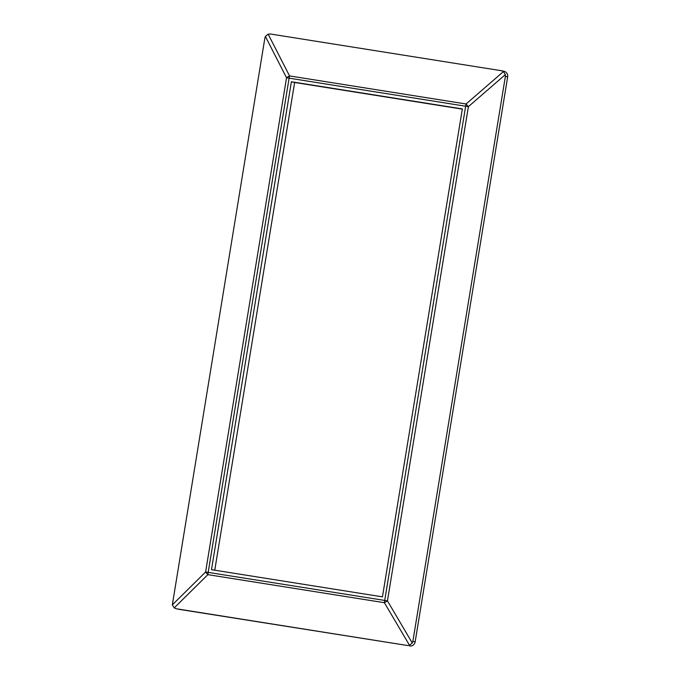 <?xml version="1.0" encoding="UTF-8"?>
<svg xmlns="http://www.w3.org/2000/svg" width="680" height="680" viewBox="0 0 680 680"><rect width="100%" height="100%" fill="white"/><g stroke="black" fill="none" stroke-linecap="round" stroke-linejoin="round"><path stroke-width="1.02" d="M174.216 607.903L176.256 608.753L407.354 645.481L409.513 645.303L384.404 602.701L207.868 574.651L174.216 607.903L172.338 604.869L264.86 38.139L265.412 36.482L268.166 34.17L289.536 75.922A12.393 3.953 152.9 0 0 286.543 77.758L265.412 36.482M178.525 609.271A4.955 4.777 102.8 0 1 178.237 609.212L407.354 645.481M501.475 70.728L504.041 71.298A4.955 4.777 102.8 0 1 507.662 76.883L505.385 76.372L505.35 74.613L503.463 71.57L501.475 70.728L270.376 34L268.166 34.17M409.513 645.303L412.275 643L412.87 641.342L415.149 641.861L507.662 76.883M415.149 641.861A4.955 4.777 102.8 0 1 409.632 646M412.87 641.342L505.385 76.372M382.449 596.853L462.349 108.919L291.38 81.753L211.48 569.678L382.449 596.853M462.315 109.131L294.627 82.484L214.761 570.206M294.627 82.484L291.38 81.753M505.35 74.613L468.384 106.658L466.072 103.98L503.463 71.57M172.338 604.869L205.615 571.982L208.182 572.381A12.393 3.324 -81 0 0 207.868 574.651A12.393 3.638 -134.7 0 1 205.615 571.982L286.543 77.758L289.111 78.166A12.393 3.324 -81 0 1 289.536 75.922L466.072 103.98A12.393 3.324 -81 0 0 465.647 106.216L468.384 106.658L387.447 600.882L384.719 600.44L465.647 106.216L289.111 78.166L208.182 572.381L384.719 600.44A12.393 3.324 -81 0 0 384.404 602.701A12.393 0.518 -30.5 0 1 387.447 600.882L412.275 643"/></g></svg>
